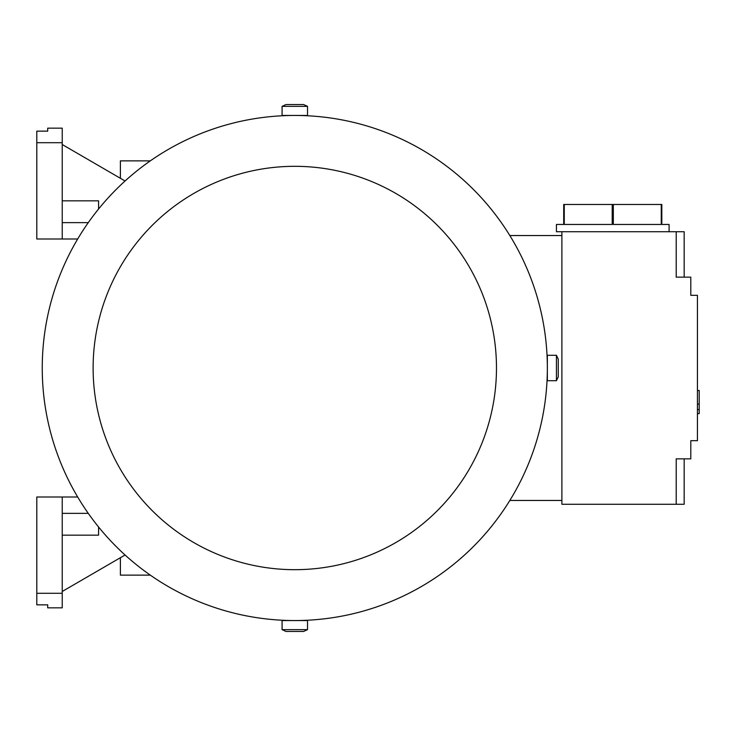 <?xml version="1.0" encoding="UTF-8"?>
<svg xmlns="http://www.w3.org/2000/svg" width="736" height="736" viewBox="0 0 736 736"><rect width="100%" height="100%" fill="white"/><g stroke="black" fill="none" stroke-linecap="round" stroke-linejoin="round"><path stroke-width="1.1" d="M98.578 526.985L98.578 535.155L98.578 526.985L98.578 535.155L62.238 535.155M62.238 497.002L36.8 497.002L36.8 604.845L47.702 604.845L47.702 607.835L62.238 607.835L62.238 497.002L77.685 497.002M88.274 513.351L62.238 513.351M36.8 593.299L62.238 593.299M150.3 575.129L120.382 575.129L120.382 557.722M125.065 554.999L62.238 591.477M561.89 235.548L509.836 235.548M676.209 504.27L676.209 458.85L684.167 458.85L684.167 504.27L561.89 504.27L561.89 231.73L684.167 231.73L684.167 277.15L676.209 277.15L676.209 231.73M684.167 277.15L690.8 277.15L690.8 295.32L697.434 295.32L697.434 440.68L690.8 440.68L690.8 458.85L684.167 458.85M697.434 390.485L699.2 390.485L699.2 404.11L697.434 404.11M697.434 413.65L699.2 413.65L699.2 404.11M699.2 409.566L697.434 409.566M564.264 204.479L612.205 204.479L612.205 224.462L564.264 224.462L564.264 204.479L563.702 204.479L563.702 224.462L556.434 224.462L556.434 231.73L561.89 231.73M661.259 204.479L661.259 224.462L613.327 224.462L613.327 204.479L661.82 204.479L661.82 224.462L669.088 224.462L669.088 231.73M612.205 204.479L613.327 204.479M561.89 500.452L509.836 500.452M125.065 181.001L62.238 144.523M62.238 238.998L62.238 128.165L47.702 128.165L47.702 131.155L36.8 131.155L36.8 238.998L77.685 238.998M62.238 222.649L88.274 222.649M98.578 209.015L98.578 200.845L62.238 200.845M36.8 142.701L62.238 142.701M120.382 178.278L120.382 160.871L150.3 160.871M547.354 368A252.549 252.549 0 0 0 294.805 115.451A252.549 252.549 0 0 0 42.246 368A252.549 252.549 0 0 0 294.805 620.549A252.549 252.549 0 0 0 547.354 368L547.354 380.714L556.434 380.714L556.434 355.286L547.354 355.286L547.354 368M547.28 361.992L547.354 360.732M302.073 115.451L301.429 115.534M294.805 115.451L307.519 115.451L307.519 106.361L282.081 106.361L282.081 115.451L294.805 115.451M288.181 115.534L287.537 115.451M496.478 368A201.682 201.682 0 0 0 294.805 166.318A201.682 201.682 0 0 0 93.122 368A201.682 201.682 0 0 0 294.805 569.682A201.682 201.682 0 0 0 496.478 368M556.434 355.286L558.256 359.177L558.256 376.823L556.434 380.714M547.354 375.268L547.28 374.008M282.081 106.361L285.982 104.549L303.628 104.549L307.519 106.361M287.537 620.549L288.181 620.466M294.796 620.549L282.081 620.549L282.081 629.639L307.519 629.639L307.519 620.549L294.805 620.549M301.429 620.466L302.073 620.549M307.519 629.639L303.628 631.451L285.982 631.451L282.081 629.639"/></g></svg>
